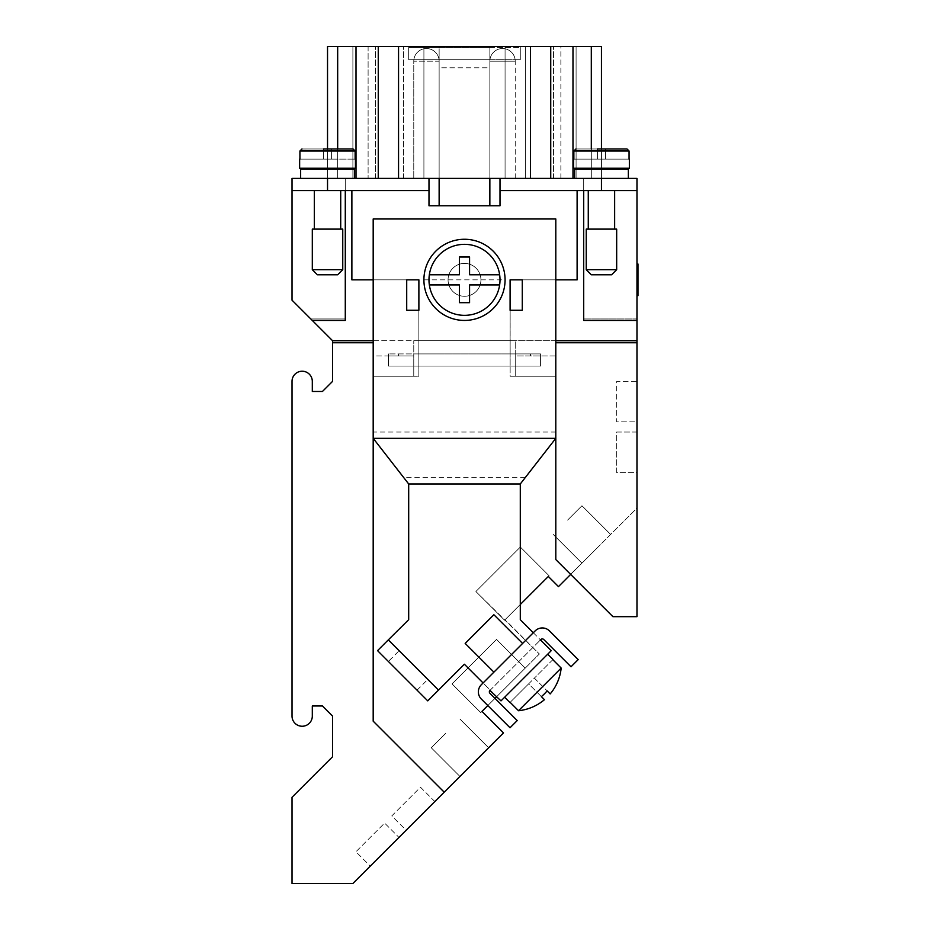 <?xml version="1.0" encoding="UTF-8"?>
<svg xmlns="http://www.w3.org/2000/svg" width="930" height="930" viewBox="0 0 930 930"><rect width="100%" height="100%" fill="white"/><g stroke="black" fill="none" stroke-linecap="round" stroke-linejoin="round"><path stroke-width="0.7" stroke-dasharray="4.65 3.49" d="M489.854 53.463L489.854 67.809L489.854 47.511L439.134 47.511L439.134 178.386L413.769 178.386L439.134 178.386L426.452 178.386L439.134 178.386L426.452 178.386L439.134 178.386L426.452 178.386L439.134 178.386L426.452 178.386L439.134 178.386L426.452 178.386L439.134 178.386L426.452 178.386L439.134 178.386L426.452 178.386L439.134 178.386L426.452 178.386L439.134 178.386L426.452 178.386L439.134 178.386L426.452 178.386L439.134 178.386L426.452 178.386L439.134 178.386L439.134 67.809L489.854 67.809L489.854 178.386L502.537 178.386L439.134 178.386L439.134 205.786L428.986 205.786L439.134 205.786L439.134 67.809L489.854 67.809L489.854 178.386L489.854 59.694L408.689 59.694L520.288 59.694L489.854 59.694L489.854 47.511L520.288 47.511L408.689 47.511L489.854 47.511L489.854 53.463M464.489 263.411A16.438 16.438 0 0 1 480.926 279.849A16.438 16.438 0 0 1 464.489 296.286A16.438 16.438 0 0 0 480.926 279.849A16.438 16.438 0 0 0 464.489 263.411A16.438 16.438 0 0 0 448.062 279.849A16.438 16.438 0 0 0 464.489 296.286A16.438 16.438 0 0 1 448.062 279.849A16.438 16.438 0 0 1 464.489 263.411A16.438 16.438 0 0 1 480.926 279.849A16.438 16.438 0 0 1 464.489 296.286A16.438 16.438 0 0 1 448.062 279.849A16.438 16.438 0 0 1 464.489 263.411A16.438 16.438 0 0 0 448.062 279.849A16.438 16.438 0 0 0 464.489 296.286A16.438 16.438 0 0 0 480.926 279.849A16.438 16.438 0 0 0 464.489 263.411M616.671 269.7L586.237 269.7L591.306 274.769L611.603 274.769L591.306 274.769L611.603 274.769L616.671 269.7L616.671 229.117L586.237 229.117L586.237 269.7L616.671 269.7L586.237 269.7M588.272 190.569L614.649 190.569L588.272 190.569L588.272 229.117L614.649 229.117L588.272 229.117L614.649 229.117L614.649 190.569L588.272 190.569L614.649 190.569M628.343 169.26L574.566 169.26L574.566 178.386L628.343 178.386L574.566 178.386L628.343 178.386L628.343 169.26L574.566 169.26L628.343 169.26M614.649 168.249L588.272 168.249L588.272 169.26L614.649 169.26L588.272 169.26L614.649 169.26L614.649 168.249L588.272 168.249M573.554 159.111L573.856 150.997L575.903 148.974L597.397 148.974L597.397 159.111L573.856 159.111L573.856 150.997L573.554 168.249L629.354 168.249L573.554 168.249L629.354 168.249L629.354 159.111M627.285 148.986L629.064 150.997L629.064 159.111L605.511 159.111L629.064 159.111L629.064 150.997L629.064 159.111L597.397 159.111L629.064 159.111M340.717 190.569L314.34 190.569L340.717 190.569L340.717 229.117L314.34 229.117L314.34 190.569L340.717 190.569L314.34 190.569M354.411 178.386L300.646 178.386L300.646 169.26L354.411 169.26L354.411 178.386L300.646 178.386M340.717 168.249L314.34 168.249L340.717 168.249L340.717 169.26L314.34 169.26L314.34 168.249L340.717 168.249L314.34 168.249M342.752 269.7L337.671 274.769L317.386 274.769L312.306 269.7L342.752 269.7L312.306 269.7L312.306 229.117L342.752 229.117L342.752 269.7L312.306 269.7M317.386 274.769L337.671 274.769L317.386 274.769M314.34 169.26L340.717 169.26M355.434 159.111L355.434 168.249L299.634 168.249L299.634 159.111M355.132 159.111L355.132 150.997L353.075 148.974L331.592 148.974L331.592 159.111L299.925 159.111L299.925 150.997L299.925 159.111L355.132 159.111L299.925 159.111L331.592 159.111L331.592 148.974L323.466 148.974L323.466 159.111L323.466 148.974L323.466 159.111L323.466 148.974L301.983 148.974L331.592 148.974L331.592 159.111L331.592 148.974L353.075 148.974L355.132 150.997L355.132 159.111L355.132 150.997L299.925 150.997L301.983 148.974L300.076 150.218M299.634 168.249L355.434 168.249L299.634 168.249M314.34 229.117L340.717 229.117M586.237 229.117L616.671 229.117L586.237 229.117M567.591 520.102L581.948 505.746L567.591 520.102M596.293 548.793L581.948 563.138L596.293 548.793M445.598 733.41L431.253 747.755L445.598 733.41M474.288 762.1L488.634 747.755L474.288 762.1M417.059 690.165L427.812 679.412L399.133 650.709L388.368 661.463L417.059 690.165L388.368 661.463M522.602 643.444L493.9 672.146L522.602 643.444M504.653 697.244L547.7 654.209L504.653 697.244M464.489 239.266A40.583 40.583 0 0 0 423.906 279.849A40.583 40.583 0 0 0 464.489 320.432A40.583 40.583 0 0 0 505.071 279.849A40.583 40.583 0 0 0 464.489 239.266M464.489 244.334A35.514 35.514 0 0 0 428.986 279.849A35.514 35.514 0 0 0 464.489 315.351A35.514 35.514 0 0 0 500.003 279.849A35.514 35.514 0 0 0 464.489 244.334M636.969 284.592L636.969 272.211L637.98 287.486L637.98 272.211L637.98 280.906L636.969 280.906L636.969 284.592L637.98 284.592M636.969 275.094L637.98 275.094M636.969 278.791L637.98 278.791L636.969 278.791M636.969 274.083L636.969 288.858L636.969 273.653L636.969 283.987L637.98 283.987L637.98 285.045L637.98 269.77L637.98 289.916L637.98 273.653L637.98 285.045L637.98 283.987L636.969 283.987L636.969 269.77L636.969 274.083L637.98 274.083M637.98 265.224L637.98 294.473L637.98 265.224L636.969 265.224L636.969 279.849L636.969 265.224M637.98 264.004L637.98 279.849L636.969 279.849L636.969 295.694L636.969 264.004L636.969 294.473L636.969 279.849L637.98 279.849L637.98 295.694M636.969 294.473L637.98 294.473M636.969 279.849L637.98 279.849M636.969 285.812L636.969 273.269L637.98 273.269L637.98 272.211L637.98 292.357L637.98 273.269L636.969 273.269L636.969 285.812L637.98 285.812M636.969 288.858L636.969 289.916L636.969 288.858L637.98 288.858L636.969 288.858M636.969 277.314L636.969 273.653L637.98 273.653L636.969 273.653L636.969 277.314L637.98 277.314M636.969 283.987L636.969 285.045L636.969 283.987L637.98 283.987L636.969 283.987M601.454 148.974L601.454 178.386L530.437 178.386L601.454 178.386L601.454 46.5L601.454 178.386L601.454 46.5L591.306 46.5L591.306 178.386L530.437 178.386L591.306 178.386L591.306 46.5L591.306 178.386L591.306 46.5L576.089 46.5L576.089 178.386L576.089 46.5L576.089 178.386L530.437 178.386L591.306 178.386L591.306 46.5L591.306 178.386L591.306 46.5L601.454 46.5L576.089 46.5L591.306 46.5L576.089 46.5L576.089 178.386L530.437 178.386L576.089 178.386L530.437 178.386L576.089 178.386L553.548 178.386L576.089 178.386L576.089 46.5L591.306 46.5L591.306 178.386L545.654 178.386L576.089 178.386L576.089 46.5L591.306 46.5L591.306 178.386L583.703 178.386L583.703 320.432L636.969 320.432L636.969 318.944L636.969 381.3L616.671 381.3L616.671 421.883L636.969 421.883L636.969 381.3L616.671 381.3L616.671 421.883L636.969 421.883L636.969 432.031L616.671 432.031L616.671 472.614L636.969 472.614L636.969 508.117L570.66 574.415L555.803 559.558L555.803 342.752L555.803 438.321L520.288 483.972L520.288 619.717L551.234 650.675L501.003 700.883L464.384 664.241L427.754 700.871L377.545 650.64L408.689 619.694L408.689 483.972L373.186 438.321L373.186 342.752L373.186 438.321M520.288 604.5L549.06 575.74L504.583 620.217L549.06 575.74L504.583 620.217L549.06 575.74L504.583 620.217L549.06 575.74L504.583 620.217L549.06 575.74L504.583 620.217L549.06 575.74L504.583 620.217L549.06 575.74L504.583 620.217L549.06 575.74L504.583 620.217L549.06 575.74L504.583 620.217L549.06 575.74L504.583 620.217L549.06 575.74L504.583 620.217L505.071 619.717L539.354 653.999L480.752 712.601L525.229 668.124L480.752 712.601L525.229 668.124L480.752 712.601L525.229 668.124L480.752 712.601L525.229 668.124L480.752 712.601L525.229 668.124L480.752 712.601L525.229 668.124L480.752 712.601L525.229 668.124L480.752 712.601L525.229 668.124L480.752 712.601L525.229 668.124L480.752 712.601L525.229 668.124L480.752 712.601L525.229 668.124L481.961 711.392L503.479 732.91L434.833 801.555L420.488 787.21L391.786 815.912L406.143 830.258L434.833 801.555L420.488 787.21L391.786 815.912L406.143 830.258L398.97 837.43L384.613 823.085L355.923 851.775L370.268 866.121L398.97 837.43L384.613 823.085L355.923 851.775L370.268 866.121L352.889 883.5L292.02 883.5L292.02 797.289L332.603 756.718L332.603 716.135L322.454 705.986L312.306 705.986L312.306 716.1A10.149 10.149 0 0 1 302.169 726.249A10.149 10.149 0 0 1 292.02 716.1L292.02 381.358A10.149 10.149 0 0 1 302.169 371.221A10.149 10.149 0 0 1 312.306 381.358L312.306 391.472L322.454 391.472L332.603 381.335L332.603 340.752L292.02 300.169L312.282 320.432L310.794 318.944L312.282 320.432L345.286 320.432L345.286 178.386L583.703 178.386L583.703 320.432L636.969 320.432L636.969 178.386L636.969 318.944L636.969 190.569L583.703 190.569L636.969 190.569L636.969 320.432L636.969 318.944L583.703 318.944L636.969 318.944L636.969 190.569L500.003 190.569L583.703 190.569L583.703 320.432L636.969 320.432L583.703 320.432L583.703 190.569L636.969 190.569L577.112 190.569L577.112 279.849L510.093 279.849L510.093 310.283L522.276 310.283L522.276 279.849L522.276 310.283L510.151 310.283L510.093 353.912L510.151 310.283L510.151 353.912L510.151 310.283L522.276 310.283L510.093 310.283L510.093 279.849L510.093 310.283L522.276 310.283L522.276 279.849L510.093 279.849L522.276 279.849L522.276 310.283L522.276 279.849L577.112 279.849L577.112 190.569L500.003 190.569L500.003 205.786L439.134 205.786L489.854 205.786L489.854 178.386L439.134 178.386L439.134 61.206L413.769 61.206L439.134 61.206A12.683 12.683 0 0 0 426.452 48.534A12.683 12.683 0 0 0 413.769 61.206L413.769 178.386L413.769 61.206A12.683 12.683 0 0 1 426.452 48.534A12.683 12.683 0 0 1 439.134 61.206A12.683 12.683 0 0 0 426.452 48.534A12.683 12.683 0 0 0 413.769 61.206A12.683 12.683 0 0 1 426.452 48.534A12.683 12.683 0 0 1 439.134 61.206A12.683 12.683 0 0 0 426.452 48.534A12.683 12.683 0 0 0 413.769 61.206A12.683 12.683 0 0 1 426.452 48.534A12.683 12.683 0 0 1 439.134 61.206A12.683 12.683 0 0 0 426.452 48.534A12.683 12.683 0 0 0 413.769 61.206A12.683 12.683 0 0 1 426.452 48.534A12.683 12.683 0 0 1 439.134 61.206A12.683 12.683 0 0 0 426.452 48.534A12.683 12.683 0 0 0 413.769 61.206A12.683 12.683 0 0 1 426.452 48.534A12.683 12.683 0 0 1 439.134 61.206A12.683 12.683 0 0 0 426.452 48.534A12.683 12.683 0 0 0 413.769 61.206A12.683 12.683 0 0 1 426.452 48.534A12.683 12.683 0 0 1 439.134 61.206L439.134 205.786L428.986 205.786L428.986 178.386L375.441 178.386L505.071 178.386L423.906 178.386L423.906 46.5L352.889 46.5L352.889 178.386L383.846 178.479L364.293 178.479M570.66 574.415L612.917 616.671L636.969 616.671L636.969 508.117L558.477 586.609L548.328 576.461L505.071 619.717L549.06 575.74L520.358 547.038L475.881 591.515L520.358 547.038L475.881 591.515L520.358 547.038L475.881 591.515L520.358 547.038L475.881 591.515L520.358 547.038L475.881 591.515L520.358 547.038L475.881 591.515L520.358 547.038L475.881 591.515L520.358 547.038L475.881 591.515L520.358 547.038L475.881 591.515L520.358 547.038L475.881 591.515L520.358 547.038L475.881 591.515L520.358 547.038L475.881 591.515L520.358 547.038L549.06 575.74L520.358 547.038L549.06 575.74L520.358 547.038L549.06 575.74L520.358 547.038L549.06 575.74L520.358 547.038L549.06 575.74L520.358 547.038L549.06 575.74L520.358 547.038L549.06 575.74L520.358 547.038L549.06 575.74L520.358 547.038L549.06 575.74L520.358 547.038L549.06 575.74L520.358 547.038L549.06 575.74L504.583 620.217L475.881 591.515L539.354 653.999L496.736 696.605M636.969 472.614L636.969 432.031L616.671 432.031L616.671 472.614L636.969 472.614M429.346 284.917L459.42 284.917L459.42 302.669L469.569 302.669L469.569 284.917L499.643 284.917M499.643 274.769L469.569 274.769L469.569 257.017L459.42 257.017L459.42 274.769L429.346 274.769M312.282 320.432L345.286 320.432L312.282 320.432L345.286 320.432L312.282 320.432L345.286 320.432L312.282 320.432L310.794 318.944L345.286 318.944L345.286 190.569L351.877 190.569L351.877 279.849L406.712 279.849L351.877 279.849L406.712 279.849L406.712 310.283L406.712 279.849L418.884 279.849L406.712 279.849L406.712 310.283L418.837 310.283L406.712 310.283L418.837 310.283L418.884 366.083L418.837 310.283L418.884 366.083L388.403 366.083L540.586 366.083L388.403 366.083L540.586 366.083L418.884 366.083L418.884 279.849L406.712 279.849L406.712 310.283L418.884 310.283L406.712 310.283L406.712 279.849L373.186 279.849L373.186 218.969L555.803 218.969L555.803 376.232L515.22 376.232L515.22 340.717L413.769 340.717L413.769 376.232L373.186 376.232L373.186 340.717L332.568 340.717L373.186 340.717L373.186 342.752L373.186 279.849M552.804 659.684L534.366 678.121L552.804 659.684L561.185 668.066A47.918 47.918 0 0 1 550.176 693.943L547.119 690.874A43.594 43.594 0 0 1 541.376 696.617L544.445 699.686A47.918 47.918 0 0 1 518.522 710.729L510.14 702.348L528.624 683.864L544.445 699.686L528.624 683.864L534.366 678.121L547.119 690.874L534.366 678.121L510.14 702.348M561.185 668.066L518.522 710.729M493.877 614.718L465.174 643.421M399.133 650.709L427.812 679.412M540.051 640.34L540.876 639.514A2.034 2.034 0 0 1 543.748 639.514L571.008 666.775L578.181 659.603L549.479 630.912A10.149 10.149 0 0 0 535.134 630.912L481.333 684.713A10.149 10.149 0 0 0 481.333 699.058L510.024 727.76L517.196 720.587L489.936 693.315A2.034 2.034 0 0 1 489.936 690.455L540.051 640.34L490.25 690.118L483.089 682.957M388.31 639.875L438.507 690.106M533.308 632.737L540.481 639.91M444.203 792.186L373.186 721.169L373.186 342.752L332.603 342.752M555.803 279.849L522.276 279.849L577.112 279.849L577.112 190.569M555.803 438.321L555.803 340.717L510.14 340.717L510.14 376.232L555.803 376.232L555.803 342.752L555.803 376.232L510.14 376.232L510.14 340.717L373.186 340.717L373.186 342.752M555.803 432.031L373.186 432.031M510.093 366.083L510.093 353.912L413.769 353.912L413.769 355.934L388.403 355.934L413.769 355.934L413.769 353.912L515.22 353.912L515.22 355.934L540.586 355.934L515.22 355.934L515.22 353.912L510.093 353.912L510.093 366.083L510.093 353.912L388.403 353.912L540.586 353.912L510.093 353.912L510.093 366.083M525.183 477.683L403.806 477.683M310.794 318.944L292.02 300.169L292.02 190.569L292.02 300.169L292.02 190.569L345.286 190.569L292.02 190.569L345.286 190.569L345.286 320.432L345.286 194.707L345.286 320.432L345.286 318.944L310.794 318.944L345.286 318.944L345.286 320.432L345.286 178.386L292.02 178.386L292.02 190.569L428.986 190.569L351.877 190.569L351.877 279.849L351.877 190.569M583.703 190.569L583.703 320.432L636.969 320.432L583.703 320.432L583.703 178.386L345.286 178.386L345.286 190.569M636.969 340.717L555.803 340.717L555.803 355.934L515.22 355.934L515.22 340.717L413.769 340.717L413.769 355.934L373.186 355.934L373.186 340.717L636.969 340.717M362.351 178.386L337.671 178.386L337.671 46.5L337.671 178.386L327.534 178.386L327.534 46.5L591.306 46.5L591.306 178.386L292.02 178.386L292.02 300.169L292.02 178.386L362.351 178.479M502.537 178.386L515.22 178.386L502.537 178.386M443.052 793.337L456.351 780.038L442.982 793.267M442.506 793.883L456.351 780.038L442.436 793.813M447.028 789.221L456.281 779.968L447.132 789.268M444.668 791.721L456.293 780.107L444.668 791.721M456.351 780.038L451.713 784.688L456.351 780.038M566.289 578.797L579.216 565.719L566.219 578.727M570.974 574.112L562.72 582.226L570.904 574.031M570.009 574.938L565.975 578.972M565.44 579.646L579.216 565.719L565.37 579.576M566.045 579.041L570.032 575.054M562.824 582.25L579.285 565.8L562.72 582.226M367.292 178.386L398.551 178.386L367.292 178.386M377.499 178.386L357.969 178.386L377.545 178.479M564.394 178.386L545.654 178.386L564.394 178.479M565.242 178.386L545.654 178.386L565.242 178.479M559.767 178.386L545.654 178.386L559.767 178.479M563.243 178.386L545.654 178.479L563.243 178.386M374.499 178.386L358.062 178.479L374.499 178.386M364.293 178.386L376.778 178.479M371.012 178.386L357.969 178.386L371.012 178.479M376.778 178.386L360.805 178.479M372.081 178.386L360.538 178.386L372.081 178.479M361.363 178.386L369.466 178.386L361.363 178.479M381.416 178.386L398.551 178.386L381.416 178.386M352.889 46.5L352.889 178.386L352.889 46.5L352.889 178.386L375.441 178.386L352.889 178.386L352.889 46.5L423.906 46.5L403.62 46.5L423.906 46.5L423.906 178.386L337.671 178.386L398.551 178.386L352.889 178.386L352.889 46.5M360.782 178.386L337.671 178.386L337.671 46.5L337.671 178.386L327.534 178.386L337.671 178.386L337.671 46.5L337.671 148.974M378.254 178.386L428.986 178.386L378.254 178.386L378.254 46.5L378.254 178.386L340.647 178.386L378.254 178.386L378.254 46.5M530.437 178.386L500.003 178.386L525.369 178.386L505.071 178.386L505.071 46.5L525.369 46.5L403.62 46.5L553.548 46.5L505.071 46.5L505.071 178.386L505.071 46.5L505.071 178.386L500.003 178.386L550.734 178.386L530.437 178.386L530.437 46.5M576.089 178.386L576.089 46.5L553.548 46.5L576.089 46.5L576.089 178.386M327.534 148.974L327.534 178.386L340.647 178.386L292.02 178.386L636.969 178.386L505.071 178.386L525.369 178.386L525.369 46.5L525.369 178.386L500.003 178.386L500.003 205.786L489.854 205.786L500.003 205.786L500.003 190.569M337.671 46.5L337.671 178.386L345.286 178.386L345.286 318.944M327.534 178.386L327.534 46.5L327.534 190.569L292.02 190.569M591.306 46.5L591.306 148.974M601.454 178.386L601.454 190.569M368.106 46.5L368.106 178.386L368.106 46.5M560.871 178.386L560.871 46.5M636.969 320.432L583.703 320.432L583.703 178.386L636.969 178.386L636.969 190.569M428.986 178.386L428.986 205.786L428.986 178.386L423.906 178.386L500.003 178.386M403.62 178.386L403.62 46.5L403.62 178.386M423.906 178.386L423.906 46.5L423.906 178.386M525.369 178.386L525.369 46.5L525.369 178.386M550.734 178.386L550.734 46.5L550.734 178.386L572.985 178.386L550.734 178.386L550.734 46.5M628.343 178.386L574.566 178.386M452.05 683.91L496.527 639.433L452.05 683.91L496.527 639.433L452.05 683.91L496.527 639.433L452.05 683.91L496.527 639.433L452.05 683.91L496.527 639.433L452.05 683.91L496.527 639.433L452.05 683.91L496.527 639.433L452.05 683.91L496.527 639.433L452.05 683.91L496.527 639.433L452.05 683.91L496.527 639.433L452.05 683.91L496.527 639.433L452.05 683.91L496.527 639.433L452.05 683.91L480.752 712.601L452.05 683.91L480.752 712.601L452.05 683.91L480.752 712.601L452.05 683.91L480.752 712.601L452.05 683.91L480.752 712.601L452.05 683.91L480.752 712.601L452.05 683.91L480.752 712.601L452.05 683.91L480.752 712.601L452.05 683.91L480.752 712.601L452.05 683.91L480.752 712.601L452.05 683.91L480.752 712.601L452.05 683.91L480.752 712.601L481.961 711.392L480.752 712.601L452.05 683.91M525.229 668.124L496.527 639.433L525.229 668.124M494.981 698.36L487.808 705.544M504.583 620.217L475.881 591.515L504.583 620.217M549.06 575.74L520.358 547.038L549.06 575.74M573.856 159.111L605.511 159.111L573.856 159.111L597.397 159.111L597.397 148.974L597.397 159.111L597.397 148.974L605.511 148.974L605.511 159.111L605.511 148.974L575.903 148.974L573.856 150.997L575.903 148.974L627.006 148.974L605.511 148.974L605.511 159.111L605.511 148.974L605.511 159.111L605.511 148.974L605.511 159.111L605.511 148.974L597.397 148.974L597.397 159.111L597.397 148.974L627.006 148.974L575.903 148.974L597.397 148.974L597.397 159.111L597.397 148.974M575.903 148.974L627.006 148.974L628.901 150.218M614.649 229.117L588.272 229.117M614.649 169.26L588.272 169.26M301.704 148.986L353.075 148.974L301.983 148.974L353.075 148.974L331.592 148.974L331.592 159.111L331.592 148.974L331.592 159.111L331.592 148.974L323.466 148.974L323.466 159.111L323.466 148.974L331.592 148.974M354.411 169.26L300.646 169.26L354.411 169.26M342.752 229.117L312.306 229.117L342.752 229.117M418.884 310.283L418.884 279.849L418.884 310.283M540.586 366.083L540.586 353.912L540.586 366.083M388.403 366.083L388.403 353.912L388.403 366.083M489.854 205.786L489.854 47.511L408.689 47.511L408.689 59.694L520.288 59.694L439.134 59.694L439.134 178.386L489.854 178.386L489.854 205.786L439.134 205.786M408.689 47.511L408.689 59.694L439.134 59.694L439.134 47.511L408.689 47.511L408.689 59.694L408.689 47.511M520.288 47.511L520.288 59.694L520.288 47.511M428.986 190.569L327.534 190.569M515.22 355.934L515.22 376.232L555.803 376.232L555.803 355.934L515.22 355.934M413.769 355.934L373.186 355.934L373.186 376.232L418.849 376.232L418.849 340.717L418.849 376.232L373.186 376.232L413.769 376.232L413.769 355.934M299.925 159.111L299.925 150.997L355.132 150.997L354.981 150.218M323.466 148.974L323.466 159.111L323.466 148.974L301.983 148.974M489.854 178.386L489.854 61.206L489.854 178.386L489.854 61.206L489.854 178.386L489.854 61.206L489.854 178.386L489.854 61.206L489.854 178.386L489.854 61.206L489.854 178.386L489.854 61.206L502.537 61.206L489.854 61.206L502.537 61.206L489.854 61.206L502.537 61.206L489.854 61.206L502.537 61.206L489.854 61.206L502.537 61.206L489.854 61.206L502.537 61.206L489.854 61.206L502.537 61.206L489.854 61.206L502.537 61.206L489.854 61.206L502.537 61.206L489.854 61.206L502.537 61.206L489.854 61.206L502.537 61.206L489.854 61.206L502.537 61.206L489.854 61.206L489.854 178.386L439.134 178.386M636.969 342.752L555.803 342.752M629.064 150.997L573.856 150.997M423.906 279.849L505.071 279.849M636.969 281.848L637.98 281.848M636.969 283.685L637.98 283.685M636.969 287.335L637.98 287.335L636.969 287.335M636.969 286.428L637.98 286.428L636.969 286.428M636.969 272.351L637.98 272.351M636.969 276.012L637.98 276.012M636.969 277.838L637.98 277.838M636.969 275.699L637.98 275.699L636.969 275.699M636.969 273.269L637.98 273.269M636.969 290.381L637.98 290.381M636.969 292.218L637.98 292.218M636.969 270.828L637.98 270.828L636.969 270.828M636.969 270.13L637.98 270.13L636.969 270.13M502.537 61.206L515.22 61.206L502.537 61.206M375.441 178.386L375.441 46.5L375.441 178.386M572.985 46.5L572.985 178.386M553.548 178.386L553.548 46.5L553.548 178.386M356.004 178.386L356.004 46.5M398.551 178.386L398.551 46.5M530.437 353.912L530.437 355.934M398.551 353.912L398.551 355.934M299.925 150.997L355.132 150.997M553.245 534.448L581.948 563.138L553.245 534.448M431.253 747.755L459.943 776.445L431.253 747.755M636.969 281.709L637.98 281.709M636.969 287.486L637.98 287.486M636.969 272.211L637.98 272.211L636.969 272.211M636.969 277.977L637.98 277.977M636.969 285.045L637.98 285.045L636.969 285.045M636.969 274.652L637.98 274.652M636.969 292.357L637.98 292.357M636.969 269.77L637.98 269.77L636.969 269.77M636.969 289.916L637.98 289.916M515.22 178.386L515.22 61.206A12.683 12.683 0 0 0 502.537 48.534A12.683 12.683 0 0 0 489.854 61.206A12.683 12.683 0 0 1 502.537 48.534A12.683 12.683 0 0 1 515.22 61.206A12.683 12.683 0 0 0 502.537 48.534A12.683 12.683 0 0 0 489.854 61.206A12.683 12.683 0 0 1 502.537 48.534A12.683 12.683 0 0 1 515.22 61.206A12.683 12.683 0 0 0 502.537 48.534A12.683 12.683 0 0 0 489.854 61.206A12.683 12.683 0 0 1 502.537 48.534A12.683 12.683 0 0 1 515.22 61.206A12.683 12.683 0 0 0 502.537 48.534A12.683 12.683 0 0 0 489.854 61.206A12.683 12.683 0 0 1 502.537 48.534A12.683 12.683 0 0 1 515.22 61.206A12.683 12.683 0 0 0 502.537 48.534A12.683 12.683 0 0 0 489.854 61.206A12.683 12.683 0 0 1 502.537 48.534A12.683 12.683 0 0 1 515.22 61.206A12.683 12.683 0 0 0 502.537 48.534A12.683 12.683 0 0 0 489.854 61.206A12.683 12.683 0 0 1 502.537 48.534A12.683 12.683 0 0 1 515.22 61.206L515.22 178.386M488.634 747.755L459.943 719.064L488.634 747.755M610.638 534.448L581.948 505.746L610.638 534.448"/><path stroke-width="1.4" d="M586.237 269.7L591.306 274.769L611.603 274.769L616.671 269.7L616.671 229.117L586.237 229.117L586.237 269.7L616.671 269.7M588.272 190.569L588.272 229.117M614.649 229.117L614.649 190.569M628.343 178.386L628.343 169.26L574.566 169.26L574.566 178.386M588.272 168.249L588.272 169.26M614.649 169.26L614.649 168.249M573.554 159.111L573.554 168.249L629.354 168.249L629.354 159.111M342.752 269.7L337.671 274.769L317.386 274.769L312.306 269.7L312.306 229.117L342.752 229.117L342.752 269.7L312.306 269.7M340.717 190.569L340.717 229.117M314.34 229.117L314.34 190.569M300.646 178.386L300.646 169.26L354.411 169.26L354.411 178.386M340.717 168.249L340.717 169.26M314.34 169.26L314.34 168.249M355.434 159.111L355.434 168.249L299.634 168.249L299.634 159.111M355.132 159.111L355.132 150.997L353.075 148.974L323.466 148.974M301.983 148.974L299.925 150.997L299.925 159.111M493.9 672.146L465.174 643.421L493.877 614.718L522.602 643.444M509.954 702.545L504.653 697.244M510.14 702.348L518.522 710.729L561.185 668.066L552.804 659.684M547.7 654.209L553.001 659.498M423.906 279.849A40.583 40.583 0 0 0 464.489 320.432A40.583 40.583 0 0 0 505.071 279.849A40.583 40.583 0 0 0 464.489 239.266A40.583 40.583 0 0 0 423.906 279.849M429.346 284.917A35.514 35.514 0 0 0 499.643 284.917L469.569 284.917L469.569 302.669L459.42 302.669L459.42 284.917L429.346 284.917A35.514 35.514 0 0 1 429.346 274.769L459.42 274.769L459.42 257.017L469.569 257.017L469.569 274.769L499.643 274.769A35.514 35.514 0 0 1 499.643 284.917M499.643 274.769A35.514 35.514 0 0 0 429.346 274.769M636.969 264.004L637.98 264.004L637.98 295.694L636.969 295.694M636.969 279.849L637.98 279.849M428.986 178.386L428.986 190.569L292.02 190.569L292.02 178.386L636.969 178.386L636.969 340.717L555.803 340.717L636.969 340.717L636.969 342.752L555.803 342.752M533.308 632.737L520.288 619.717L520.288 483.972L555.803 438.321L555.803 559.558L612.917 616.671L636.969 616.671L636.969 342.752M373.197 438.332L555.791 438.332L555.803 218.969L373.186 218.969L373.186 438.321L408.689 483.972L408.689 619.694L388.31 639.875L438.507 690.106L427.754 700.871L377.545 650.64L388.31 639.875M518.522 710.729A47.918 47.918 0 0 0 544.445 699.686L541.376 696.617A43.594 43.594 0 0 0 547.119 690.874L550.176 693.943A47.918 47.918 0 0 0 561.185 668.066M540.051 640.34L540.876 639.514A2.034 2.034 0 0 1 543.748 639.514L571.008 666.775L578.181 659.603L549.479 630.912A10.149 10.149 0 0 0 535.134 630.912L481.333 684.713A10.149 10.149 0 0 0 481.333 699.058L510.024 727.76L517.196 720.587L489.936 693.315A2.034 2.034 0 0 1 489.936 690.455L501.003 700.883L551.234 650.675L540.481 639.91L540.051 640.34L540.481 639.91M483.089 682.957L464.384 664.241L438.507 690.106M520.288 483.984L408.689 483.984M292.02 190.569L292.02 300.169L332.603 340.752L332.603 381.335L322.454 391.472L312.306 391.472L312.306 381.358A10.149 10.149 0 0 0 302.169 371.221A10.149 10.149 0 0 0 292.02 381.358L292.02 716.1A10.149 10.149 0 0 0 302.169 726.249A10.149 10.149 0 0 0 312.306 716.1L312.306 705.986L322.454 705.986L332.603 716.135L332.603 756.718L292.02 797.289L292.02 883.5L352.889 883.5L444.203 792.186L373.186 721.169L373.186 438.321M510.093 279.849L522.276 279.849L522.276 310.283L510.093 310.283L510.093 279.849M406.712 310.283L406.712 279.849L418.884 279.849L418.884 310.283L406.712 310.283M373.186 342.752L332.603 342.752M487.808 705.544L481.961 711.392L503.479 732.91L444.203 792.186M570.66 574.415L558.477 586.609L548.328 576.461L520.288 604.5M601.454 148.974L601.454 46.5L327.534 46.5L327.534 148.974M337.671 148.974L337.671 46.5M591.306 46.5L591.306 148.974M550.734 178.386L550.734 46.5M378.254 178.386L378.254 46.5M496.736 696.605L494.981 698.36M597.397 148.974L627.006 148.974L605.511 148.974L627.006 148.974L629.064 150.997L629.064 159.111M331.592 148.974L353.075 148.974M636.969 190.569L500.003 190.569L500.003 178.386M575.903 148.974L573.856 150.997L573.856 159.111M577.112 190.569L577.112 279.849L555.803 279.849M428.986 190.569L428.986 205.786L500.003 205.786L500.003 190.569M373.186 279.849L351.877 279.849L351.877 190.569M439.134 178.386L439.134 205.786M489.854 205.786L489.854 178.386M345.286 190.569L345.286 320.432L312.282 320.432M583.703 190.569L583.703 320.432L636.969 320.432M332.568 340.717L373.186 340.717L332.568 340.717M355.132 150.997L299.925 150.997M572.985 46.5L572.985 178.386M530.437 178.386L530.437 46.5M398.551 178.386L398.551 46.5M356.004 178.386L356.004 46.5M327.534 178.386L327.534 190.569M601.454 178.386L601.454 190.569M573.856 150.997L629.064 150.997"/></g></svg>
